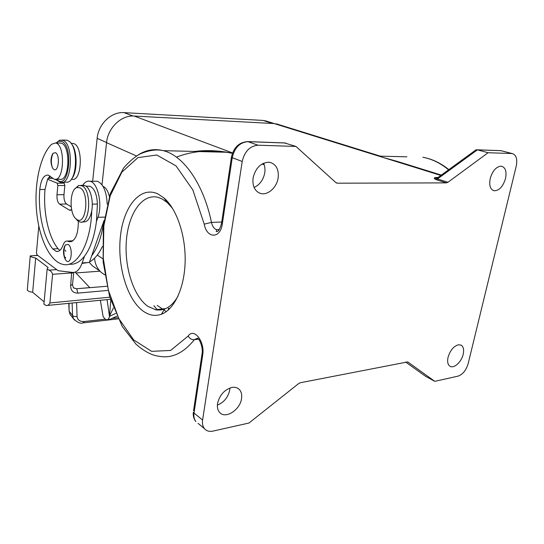 <?xml version="1.0" encoding="UTF-8"?>
<svg xmlns="http://www.w3.org/2000/svg" width="544" height="544" viewBox="0 0 544 544"><rect width="100%" height="100%" fill="white"/><g stroke="black" fill="none" stroke-linecap="round" stroke-linejoin="round"><path stroke-width="0.82" d="M107.923 290.414L77.901 293.114C73.073 293.06 70.666 290.523 70.672 285.491L71.604 272.911L52.591 274.305L49.885 302.947L109.793 297.208M99.994 271.177L75.929 272.952M75.14 272.116L89.78 287.613L76.568 288.755L73.712 288.014M110.752 300.315L109.487 316.397L108.793 318.614L107.148 319.967L105.189 319.158L103.122 316.635L100.348 300.281M168.538 308.278L168.388 309.454L169.007 308.23M116.885 316.173L109.147 319.743L108.793 318.614M71.699 316.465L70.122 314.493L69.367 311.494L72.563 315.486L73.311 318.485C77.221 322.463 80.505 323.925 83.157 322.857L84.408 321.511L105.189 319.158M109.534 315.996L113.417 307.897M168.463 308.292L168.314 309.998M47.11 305.47L110.432 299.295M44.003 303.13L43.908 304.13L46.233 305.558C47.96 305.572 49.178 304.701 49.885 302.947M198.05 423.354L204.428 428.624C206.509 431.018 209.372 431.841 213.003 431.093L248.968 423.028L298.547 383.649L300.444 382.718L407.667 361.923M267.328 121.407L262.874 120.414L272.714 123.474M92.657 181.254L97.152 138.353C98.369 123.95 111.445 111.561 123.998 112.628L262.874 120.414M52.591 274.305C52.034 272.279 50.83 270.892 48.987 270.157L47.165 268.906L48.09 267.437L35.68 258.012L32.66 292.271L44.118 301.879M69.047 303.328L69.088 311.018L70.122 314.493L74.487 320.09M38.794 226.114L36.455 252.613L37.053 254.884L58.14 270.715L72.556 272.415C76.548 272.7 79.757 269.538 82.185 262.922L84.51 256.183C79.689 262.269 74.528 264.928 69.013 264.16M82.797 262.881L82.117 263.133M65.77 257.992L63.954 256.027M82.185 262.922L89.338 262.453L103.754 221.32C101.701 236.436 97.675 247.914 91.691 255.748M51.537 178.255L52.68 178.507M49.552 178.255L49.926 176.113M102.979 186.306C105.862 187.558 107.998 190.964 109.364 196.527M102.394 246.439C98.75 254.198 94.466 259.345 89.542 261.875M88.067 262.534L82.008 263.425M65.81 251.267L65.103 250.138M71.624 143.419L73.195 143.466C83.654 145.071 82.008 182.675 71.733 179.214L71.346 179.214M71.441 179.078C77.724 172.713 77.642 150.205 71.271 143.562M65.253 140.128L67.068 140.189L69.516 141.542C78.37 148.165 77.003 180.023 67.891 182.124L62.458 182.281M56.304 142.882L59.704 140.134L63.043 140.366C74.446 144.656 71.747 186.313 60.486 182.288L58.147 181.043L56.549 179.302M52.129 155.781L52.306 154.333M56.229 142.97L58.718 141.25L61.866 141.474C73.413 146.064 69.278 188.19 58.208 180.642L56.454 179.2M50.055 176.004L47.58 179.234L45.002 189.468L39.794 189.502C37.876 212.044 43.248 237.306 52.775 248.962L56.25 251.41C59.072 251.879 61.363 249.737 63.124 244.99C64.192 242.087 65.627 240.774 67.429 241.06L69.231 241.713C75.215 241.502 78.254 234.688 78.343 221.272M82.028 221.918L83.273 221.877C87.298 222.333 90.12 218.647 91.759 210.827C90.76 244.202 76.663 268.199 62.859 264.364C49.939 261.48 39.039 238.347 36.57 211.256C34.048 184.171 40.106 155.509 51.585 144.262L55.515 142.95C65.742 144.568 64.219 182.709 54.169 179.2L48.246 175.093C43.738 174.889 40.922 179.697 39.794 189.502M87.849 186.204L89.712 186.198C94.316 188.115 96.886 194.065 97.41 204.034L96.438 221.564C94.411 236.769 90.44 248.316 84.51 256.183M59.854 250.376L58.038 248.676C48.45 237.082 43.051 211.922 45.002 189.468M71.509 240.863L72.889 240.822M66.572 261.011L65.334 259.604C62.934 254.211 62.92 249.336 65.294 244.977L68.211 244.446C73.25 247.459 71.475 265.01 66.572 261.011M53.917 169.497L52.496 167.96C50.313 162.5 50.49 157.61 53.04 153.279L55.461 152.667C60.296 154.714 58.623 172.55 53.917 169.497M59.323 143.058L60.874 143.106C71.169 144.718 69.612 182.696 59.486 179.2L55.821 179.2M71.631 209.603L69.816 210.27L69.217 210.018L59.588 204.122C57.63 202.45 56.76 199.328 56.984 194.759L57.848 185.518L57.14 183.165L47.58 179.234M57.14 183.165L64.138 183.144L62.159 182.342M57.535 180.472L54.556 179.268M64.138 183.144L64.852 185.49L63.974 194.677C63.743 199.226 64.614 202.334 66.592 203.993L71.182 206.761M94.853 181.254L97.24 181.254C103.238 183.729 106.549 191.386 107.188 204.224M103.754 221.32L104.047 220.483M96.438 221.564L97.906 217.301C102.755 204.456 97.777 182.356 89.944 181.261C87.23 180.703 84.823 182.063 82.722 185.341M278.664 124.562L274.128 123.556L134.184 116.042C121.326 114.981 107.855 127.799 106.549 142.671L102 184.824M94.527 258.216C95.084 264.241 97.396 269.022 101.456 272.571L104.421 274.625M157.515 310.06L153.891 305.742M89.345 262.432L92.528 265.928L95.418 267.934M172.564 208.393L167.103 202.395L161.724 198.744L157.787 197.282C142.147 193.446 128.506 213.608 126.405 240.21C124.154 266.757 133.375 296.222 147.914 306.381L156.006 309.862L160.677 310.005L164.635 309.033C169.742 307.074 174.209 302.77 178.024 296.126M158.168 194.058C140.563 185.47 123.774 206.013 120.496 235.688C117.008 265.275 126.922 299.54 143.296 311.222C149.212 315.391 155.237 316.404 161.364 314.262C174.196 309.652 184.464 288.15 185.137 261.895C185.851 235.668 176.732 208.889 164.002 197.996L158.168 194.058M204.428 428.624C202.715 426.448 202.103 423.592 202.599 420.056L242.202 161.48C244.596 151.388 249.873 145.962 258.033 145.207L295.977 146.445L335.784 182.532L337.504 183.192L335.852 182.594M254.075 187.449C259.746 184.817 263.303 179.976 264.738 172.924C265.288 169.327 264.901 166.083 263.582 163.207M268.308 162.207L270.402 162.472C276.454 164.635 279.024 169.844 278.106 178.092C276.706 187.938 267.206 196.01 260.039 193.27C254.585 190.896 252.266 185.824 253.082 178.038C255.415 168.327 260.494 163.05 268.308 162.207M463.196 354.266C464.175 349.629 463.447 346.569 461.02 345.093L458.306 344.787C453.533 346.331 450.112 350.499 448.052 357.299C447.12 361.821 447.814 364.834 450.119 366.323C454.07 368.784 461.55 361.835 463.196 354.266M505.512 178.568C506.831 171.605 505.498 167.491 501.5 166.212L500.888 166.165C496.04 166.845 492.476 170.966 490.212 178.534C488.961 185.361 490.246 189.434 494.068 190.754C499.161 190.74 502.976 186.674 505.512 178.568M407.98 362.1L434.785 381.351L458.048 376.135C462.76 374.462 466.133 370.294 468.166 363.637L516.222 166.219C517.596 159.004 516.229 154.775 512.115 153.537L488.084 152.728L447.93 182.281L437.451 178.962L436.975 178.242L439.627 176.31M337.504 183.192L446.338 182.879L447.93 182.281M217.552 403.498C219.633 395.019 224.407 389.674 231.873 387.457C234.858 386.94 237.293 387.566 239.176 389.334C241.346 391.571 242.128 394.686 241.522 398.691C240.108 410.006 225.277 419.438 219.586 412.379C217.702 410.19 217.022 407.232 217.552 403.498M217.382 405.151C223.965 402.397 228.086 397.351 229.752 390.028L229.942 387.988M194.65 151.45C206.795 149.92 219.388 150.525 232.431 153.258M176.44 157.128C191.522 151.259 208.121 149.634 226.229 152.252L232.417 153.292M378.114 155.455L382.758 157.352L400.03 162.262M377.733 155.339L382.758 157.352L397.304 161.418M491.633 174.386L490.198 178.568M295.977 146.445L284.464 142.922M488.084 152.728L477.265 149.804L476.048 149.818L474.361 151.042M434.785 381.351L425.49 376.23L405.681 362.052M425.027 375.911L425.49 376.23M276.379 123.855L380.344 156.148L406.892 156.835M91.759 210.827C93.629 200.913 90.352 188.17 85.408 185.796L82.287 185.341M75.908 218.763L77.765 220.85L79.954 221.986C90.012 225.461 92.174 190.346 82.069 185.81L78.649 185.443L75.024 188.754M76.813 219.456C86.217 226.304 89.774 192.447 80.002 187.823L76.969 187.483C69.571 189.237 69.006 213.894 76.194 219.008L76.813 219.456M27.418 288.64L27.288 290.122C27.955 291.142 29.743 291.863 32.66 292.271M37.57 255.279L30.24 255.986C30.913 256.918 32.728 257.591 35.68 258.012M106.93 286.266L76.568 288.755M107.066 299.622L109.487 316.397L115.668 313.446M77.901 293.114L76.731 288.878L73.44 287.769L72.474 284.893M117.626 317.75L112.316 318.349M84.408 321.511C79.941 321.783 77.486 320.062 77.051 316.363L76.602 302.593M97.152 138.353L106.563 142.528M123.998 112.628L133.008 116.008M70.672 285.491L72.522 284.43L73.712 272.673M71.91 273.238L73.814 272.422M77.051 316.363C75.147 316.832 73.651 316.54 72.563 315.486L72.1 303.035M68.782 303.355L69.054 310.066M71.604 272.911L71.638 272.306M97.41 204.034L92.276 204.136M58.038 248.676L52.775 248.962M72.495 241.094L68.102 241.305M48.096 178.31L52.197 178.316M69.217 210.018L71.196 209.97M59.588 204.122L66.592 203.993M56.984 194.759L63.974 194.677M57.848 185.518L64.852 185.49M104.55 217.104L97.906 217.301M106.549 142.671L136.51 155.978M97.294 255.075L102.884 258.794M157.209 305.388L163.22 309.495M164.009 310.032L166.301 311.603M221.748 222.013L211.46 222.401L204.245 224.155C206.768 238.714 220.442 239.013 222.326 223.883L232.24 157.672L242.202 161.48M204.245 224.155L192.841 189.924L176.038 165.9L156.767 155.013L137.924 157.624L121.856 172.149L110.187 195.894L103.856 225.678L103.265 258.216L108.385 290.258L118.803 318.56L133.681 339.925L151.626 351.356L170.646 350.438L188.176 336.036C193.888 327.311 205.115 341.584 202.694 355.042L194.011 413.052L202.599 420.056M202.137 353.049L201.98 354.334C203.463 348.684 199.832 338.994 197.431 338.191L194.33 339.701L198.519 339.116M137.904 155.128C145.812 149.926 154.265 148.437 163.268 150.654C183.26 155.414 203.442 183.546 211.46 222.401C212.425 226.494 214.193 228.949 216.757 229.765L219.348 229.48M222.326 223.883L221.544 223.373L221.673 222.523M198.995 151.558C207.856 150.647 216.934 150.878 226.229 152.252L163.268 150.654C156.373 149.097 148.478 150.28 139.57 154.204C133.851 157.583 128.493 162.241 123.502 168.178L110.33 193.603L103.353 226.209L103.136 261.888L109.616 296.602L122.223 326.42L136.068 344.27C144.35 351.417 151.885 355.395 158.658 356.198C171.537 358.768 183.43 353.274 194.33 339.701C191.665 339.803 189.611 338.579 188.176 336.036M193.548 410.754L201.98 354.334L202.694 355.042M193.324 412.257L194.011 413.052C193.535 416.548 194.154 419.383 195.867 421.546C193.807 419.084 192.957 415.99 193.324 412.257M134.184 116.042L232.553 152.939M448.582 169.803C440.524 163.166 431.95 158.977 422.851 157.236C432.14 158.964 440.803 163.091 448.834 169.612M262.052 164.002L264.221 164.812M446.338 182.879L435.866 179.547L437.451 178.962L477.435 149.845L501.058 150.688L511.68 153.496M437.675 177.48C433.888 177.453 433.282 178.14 435.866 179.547M274.128 123.556L440.844 175.426M231.52 156.672L231.424 157.27L232.24 157.672C234.573 147.716 239.795 142.378 247.908 141.664L246.684 141.603M258.033 145.207L247.908 141.664L285.668 143.011M502.547 151.008L499.875 150.613M56.678 269.613L48.987 270.157M30.192 255.891L37.801 255.449M83.538 322.816L118.164 318.859M265.098 120.714L274.244 123.563M47.165 268.906L43.908 304.13M71.162 143.405L73.195 143.466M62.118 140.032L67.068 140.189M57.249 179.969L58.147 181.043M58.718 141.25L59.704 140.134M56.25 251.41L58.269 251.301M67.429 241.06L72.801 240.802M69.231 241.713L71.407 241.611M86.061 186.211L89.712 186.198M65.294 244.977C63.471 249.907 63.485 254.782 65.334 259.604M53.04 153.279C50.993 158.114 50.81 163.01 52.496 167.96M55.515 142.95L60.874 143.106M48.13 178.248L52.02 178.255M69.816 210.27L70.618 210.249M97.24 181.254L89.944 181.261M104.74 274.849L101.456 272.571M162.153 312.997L162.819 313.657M99.776 270.946L92.528 265.928M239.176 389.334L237.538 388.151M285.505 142.963L247.751 141.61C239.108 142.174 233.668 147.39 231.424 157.27L221.544 223.373C219.762 229.65 217.988 232.329 216.22 231.424L216.757 229.765L219.225 229.65M397.208 161.384L441.313 175.086M336.403 182.947L336.858 183.117M476.048 149.818L436.975 178.242L435.098 178.452C434.126 178.282 435.057 177.99 437.886 177.575M425.36 376.149L405.661 362.052M512.115 153.537L500.895 150.647L477.265 149.804M84.225 185.334L80.886 185.348M494.068 190.754L493.231 190.495M260.039 193.27L258.924 192.8M167.103 202.395L164.002 197.996M164.635 309.033L161.364 314.262M76.194 219.008L77.765 220.85M76.969 187.483L78.649 185.443M155.339 309.733L165.682 308.598M30.24 255.986L27.288 290.122"/></g></svg>
